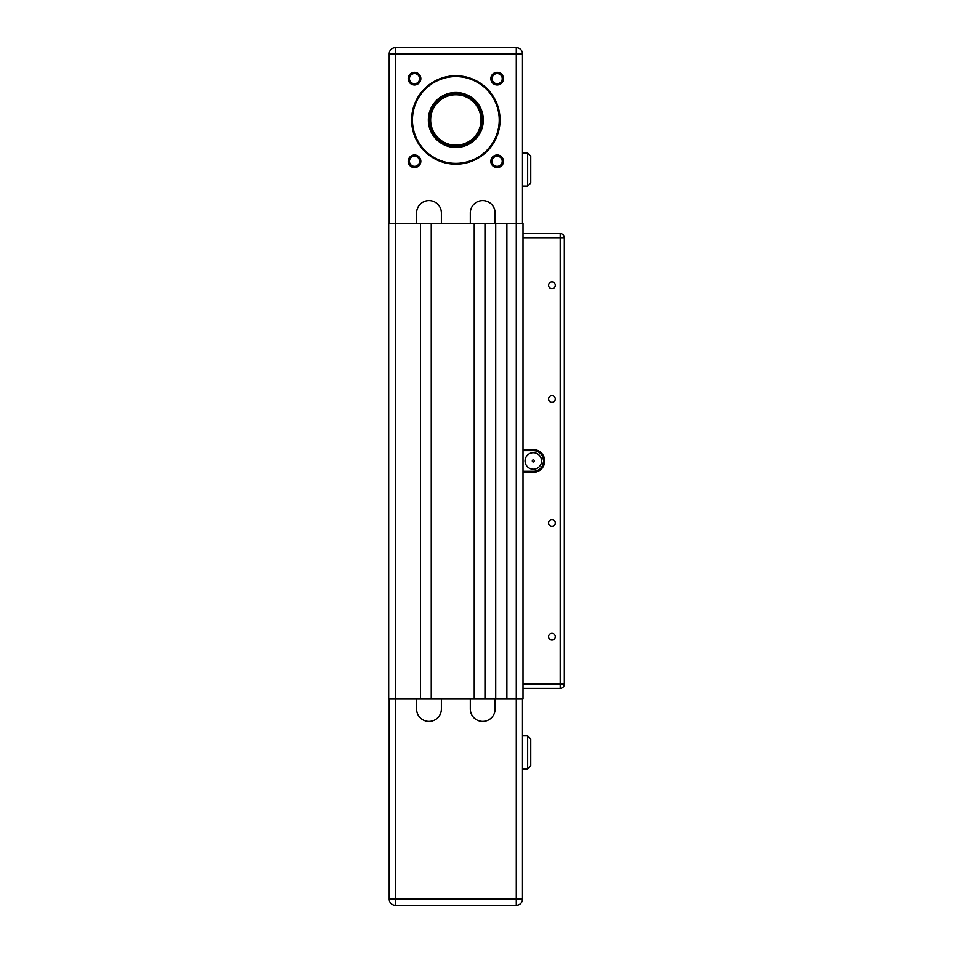 <?xml version="1.0" encoding="UTF-8"?>
<svg xmlns="http://www.w3.org/2000/svg" width="953" height="953" viewBox="0 0 953 953"><rect width="100%" height="100%" fill="white"/><g stroke="black" fill="none" stroke-linecap="round" stroke-linejoin="round"><path stroke-width="1.43" d="M564.331 237.785A4.134 4.134 0 0 0 560.209 233.652L560.209 237.785L564.331 237.785L564.331 684.206L523.006 684.206L523.006 472.366L533.335 472.366A11.365 11.365 0 0 0 544.699 461.002A11.365 11.365 0 0 0 533.335 449.637L523.006 449.637L523.006 237.785L560.209 237.785L560.209 688.34A4.134 4.134 0 0 0 564.331 684.206A4.134 4.134 0 0 1 560.209 688.34A4.134 4.134 0 0 0 564.331 684.206A4.134 4.134 0 0 1 560.209 688.34L523.006 688.34L523.006 698.68L516.288 698.68L516.288 899.155L395.376 899.155L395.376 905.35A6.194 6.194 0 0 1 389.181 899.155L389.181 698.68M530.75 765.843L530.75 738.98L530.75 742.077L530.75 738.98L527.652 735.871L527.652 768.94L530.75 765.843L527.652 768.94L522.482 768.94M395.376 905.35L516.288 905.35A6.194 6.194 0 0 0 522.482 899.155A6.194 6.194 0 0 1 516.288 905.35A6.194 6.194 0 0 0 522.482 899.155A6.194 6.194 0 0 1 516.288 905.35A6.194 6.194 0 0 0 522.482 899.155A6.194 6.194 0 0 1 516.288 905.35L516.288 899.155L522.482 899.155L522.482 698.68M530.75 183.024L530.75 179.926L530.75 183.024L527.652 186.121L530.75 183.024L530.75 156.149L530.75 159.258L530.75 156.149L527.652 153.052L530.75 156.149M431.232 223.324L474.225 223.324L474.225 698.68L431.232 698.68L431.232 223.324L395.376 223.324L395.376 698.68L388.669 698.68L388.669 223.324L395.376 223.324L395.376 53.844L516.288 53.844L516.288 223.324L506.877 223.324L506.877 698.68L516.288 698.68L516.288 223.324L523.006 223.324L523.006 237.785M506.877 223.324L484.97 223.324L484.97 698.68L506.877 698.68M389.181 899.155L395.376 899.155L395.376 698.68L420.487 698.68L420.487 223.324M523.006 449.637L523.006 472.366M495.715 223.324L495.715 698.68M523.006 684.206L523.006 698.68M523.006 223.324L523.006 233.652L560.209 233.652M533.335 471.33A10.328 10.328 0 0 0 543.675 461.002A10.328 10.328 0 0 0 533.335 450.662L523.006 450.662L523.006 471.33L533.335 471.33L533.335 472.366M533.335 462.038A1.036 1.036 0 0 1 532.441 460.478A1.036 1.036 0 0 1 534.228 460.478A1.036 1.036 0 0 1 533.335 462.038M542.567 465.636L543.675 461.002L542.567 456.356M533.335 469.269A8.267 8.267 0 0 1 526.032 457.13A8.267 8.267 0 0 1 540.172 456.356A8.267 8.267 0 0 1 533.335 469.269M551.942 633.328A3.347 3.347 0 0 1 554.837 638.343A3.347 3.347 0 0 1 549.035 638.343A3.347 3.347 0 0 1 551.942 633.328M551.942 519.647A3.347 3.347 0 0 1 554.837 524.674A3.347 3.347 0 0 1 549.035 524.674A3.347 3.347 0 0 1 551.942 519.647M551.942 395.65A3.347 3.347 0 0 1 554.837 400.677A3.347 3.347 0 0 1 549.035 400.677A3.347 3.347 0 0 1 551.942 395.65M551.942 281.981A3.347 3.347 0 0 1 554.837 286.996A3.347 3.347 0 0 1 549.035 286.996A3.347 3.347 0 0 1 551.942 281.981M495.095 698.68L495.095 709.008A12.401 12.401 0 0 1 482.694 721.409A12.401 12.401 0 0 1 470.305 709.008L470.305 698.68M441.37 698.68L441.37 709.008A12.401 12.401 0 0 1 428.969 721.409A12.401 12.401 0 0 1 416.568 709.008L416.568 698.68M431.232 698.68L420.487 698.68M484.97 698.68L474.225 698.68M530.75 738.98L527.652 735.871L522.482 735.871M416.568 223.324L416.568 212.995A12.401 12.401 0 0 1 428.969 200.595A12.401 12.401 0 0 1 441.37 212.995L441.37 223.324M389.181 223.324L389.181 53.844A6.194 6.194 0 0 1 395.376 47.65L395.376 53.844L389.181 53.844M455.832 92.501A27.482 27.482 0 0 0 432.031 133.73A27.482 27.482 0 0 0 479.633 133.73A27.482 27.482 0 0 0 455.832 92.501M414.495 73.572A5.087 5.087 0 0 1 418.903 81.196A5.087 5.087 0 0 1 410.1 81.196A5.087 5.087 0 0 1 414.495 73.572M414.495 72.333A6.326 6.326 0 0 0 409.028 81.815A6.326 6.326 0 0 0 419.975 81.815A6.326 6.326 0 0 0 414.495 72.333M470.305 223.324L470.305 212.995A12.401 12.401 0 0 1 482.694 200.595A12.401 12.401 0 0 1 495.095 212.995L495.095 223.324M414.495 155.005A6.326 6.326 0 0 0 409.028 164.476A6.326 6.326 0 0 0 419.975 164.476A6.326 6.326 0 0 0 414.495 155.005M497.168 72.333A6.326 6.326 0 0 0 491.688 81.815A6.326 6.326 0 0 0 502.636 81.815A6.326 6.326 0 0 0 497.168 72.333M455.832 75.763A44.231 44.231 0 0 0 417.533 142.104A44.231 44.231 0 0 0 494.13 142.104A44.231 44.231 0 0 0 455.832 75.763M497.168 155.005A6.326 6.326 0 0 0 491.688 164.476A6.326 6.326 0 0 0 502.636 164.476A6.326 6.326 0 0 0 497.168 155.005M414.495 156.244A5.087 5.087 0 0 1 418.903 163.856A5.087 5.087 0 0 1 410.1 163.856A5.087 5.087 0 0 1 414.495 156.244M497.168 156.244A5.087 5.087 0 0 1 501.564 163.856A5.087 5.087 0 0 1 492.772 163.856A5.087 5.087 0 0 1 497.168 156.244M497.168 73.572A5.087 5.087 0 0 1 501.564 81.196A5.087 5.087 0 0 1 492.772 81.196A5.087 5.087 0 0 1 497.168 73.572M484.97 223.324L474.225 223.324M462.848 144.856A25.838 25.838 0 0 0 473.855 101.483A25.838 25.838 0 0 0 430.792 113.621A25.838 25.838 0 0 0 462.848 144.856M462.681 144.248A25.219 25.219 0 0 1 431.399 113.776A25.219 25.219 0 0 1 473.427 101.923A25.219 25.219 0 0 1 462.681 144.248M522.482 153.052L527.652 153.052L527.652 186.121L522.482 186.121M455.832 93.12A26.863 26.863 0 0 1 479.097 133.42A26.863 26.863 0 0 1 432.567 133.42A26.863 26.863 0 0 1 455.832 93.12M455.832 76.585A43.397 43.397 0 0 1 493.416 141.687A43.397 43.397 0 0 1 418.248 141.687A43.397 43.397 0 0 1 455.832 76.585M516.288 47.65A6.194 6.194 0 0 1 522.482 53.844L516.288 53.844L516.288 47.65L395.376 47.65M522.482 223.324L522.482 53.844M533.335 450.662L533.335 449.637M463.075 145.642A26.66 26.66 0 0 0 474.439 100.887A26.66 26.66 0 0 0 429.994 113.419A26.66 26.66 0 0 0 463.075 145.642"/></g></svg>
